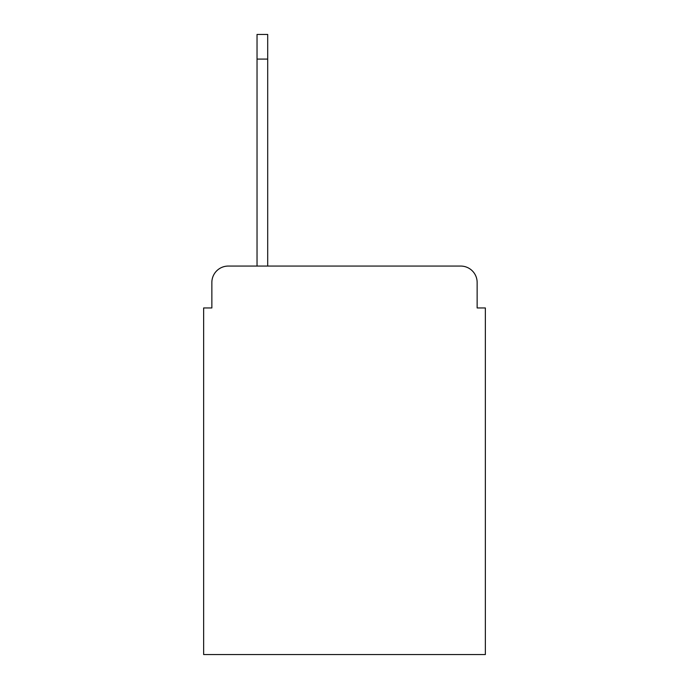 <?xml version="1.0" encoding="UTF-8"?>
<svg xmlns="http://www.w3.org/2000/svg" width="689" height="689" viewBox="0 0 689 689"><rect width="100%" height="100%" fill="white"/><g stroke="black" fill="none" stroke-linecap="round" stroke-linejoin="round"><path stroke-width="1.03" d="M485.357 307.949L485.357 654.55L203.643 654.55L203.643 307.949L211.859 307.949L211.859 282.49A16.424 16.424 0 0 1 228.283 266.066L460.717 266.066A16.424 16.424 0 0 1 477.141 282.49L477.141 307.949L485.357 307.949L477.141 307.949M211.859 307.949L203.643 307.949M257.031 266.066L257.031 34.45L267.702 34.45L267.702 266.066M257.031 59.09L267.702 59.09"/></g></svg>
